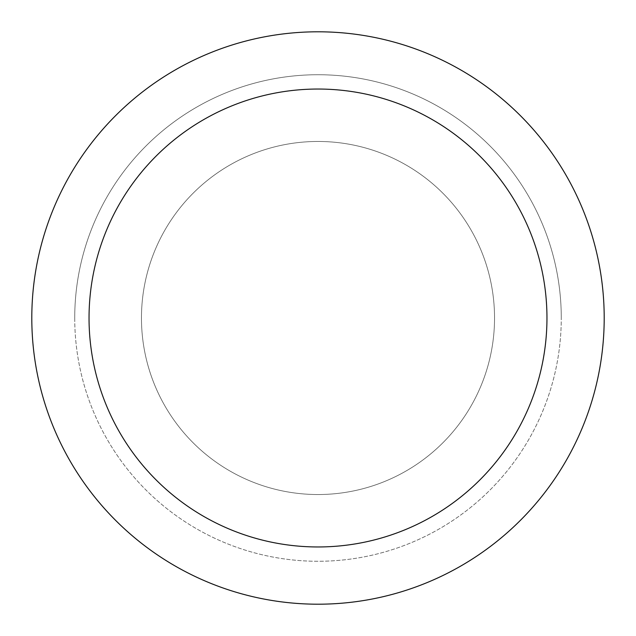 <?xml version="1.0" encoding="UTF-8"?>
<svg xmlns="http://www.w3.org/2000/svg" width="636" height="636" viewBox="0 0 636 636"><rect width="100%" height="100%" fill="white"/><g stroke="black" fill="none" stroke-linecap="round" stroke-linejoin="round"><path stroke-width="0.48" stroke-dasharray="3.18 2.39" d="M604.2 318A286.2 286.2 0 0 1 318 604.2A286.2 286.2 0 0 1 31.8 318A286.2 286.2 0 0 1 318 31.8A286.2 286.2 0 0 1 604.2 318M494.538 318A176.538 176.538 0 0 0 318 141.462A176.538 176.538 0 0 0 141.462 318A176.538 176.538 0 0 0 318 494.538A176.538 176.538 0 0 0 494.538 318A176.538 176.538 0 0 0 318 141.462A176.538 176.538 0 0 0 141.462 318A176.538 176.538 0 0 0 318 494.538A176.538 176.538 0 0 0 494.538 318A176.538 176.538 0 0 0 318 141.462A176.538 176.538 0 0 0 141.462 318A176.538 176.538 0 0 0 318 494.538A176.538 176.538 0 0 0 494.538 318M74.73 318A243.27 243.27 0 0 0 318 561.27A243.27 243.27 0 0 0 561.27 318A243.27 243.27 0 0 1 318 561.27A243.27 243.27 0 0 1 74.73 318A243.27 243.27 0 0 1 318 74.73A243.27 243.27 0 0 1 561.27 318A243.27 243.27 0 0 0 318 74.73A243.27 243.27 0 0 0 74.73 318"/><path stroke-width="0.95" d="M31.8 318A286.2 286.2 0 0 0 318 604.2A286.2 286.2 0 0 0 604.2 318A286.2 286.2 0 0 0 318 31.8A286.2 286.2 0 0 0 31.8 318M546.96 318A228.96 228.96 0 0 1 318 546.96A228.96 228.96 0 0 1 89.04 318A228.96 228.96 0 0 1 318 89.04A228.96 228.96 0 0 1 546.96 318"/></g></svg>
